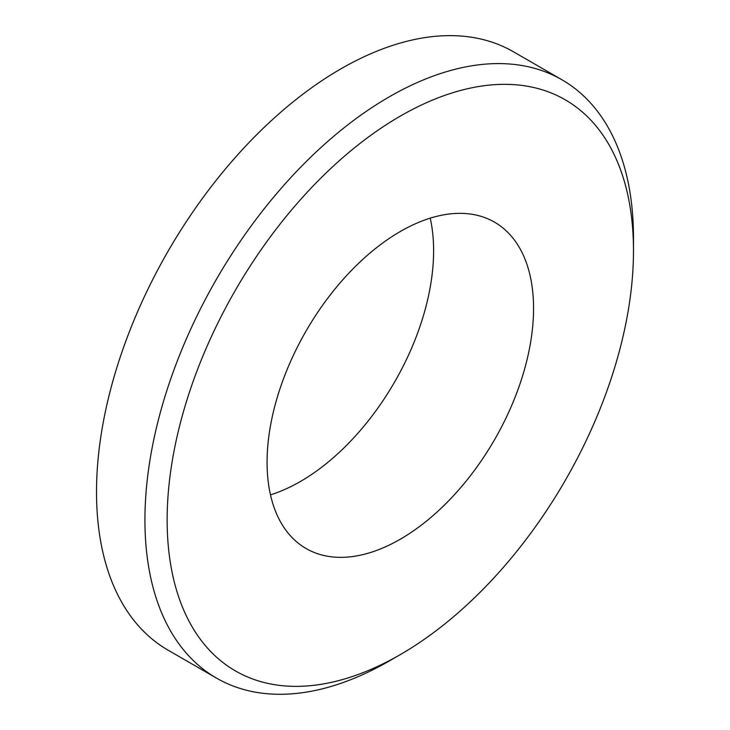 <?xml version="1.0" encoding="UTF-8"?>
<svg xmlns="http://www.w3.org/2000/svg" width="730" height="730" viewBox="0 0 730 730"><rect width="100%" height="100%" fill="white"/><g stroke="black" fill="none" stroke-linecap="round" stroke-linejoin="round"><path stroke-width="1.09" d="M430.216 218.161A188.431 108.788 -60 0 1 430.855 221.163A188.431 108.788 -60 0 1 327.368 462.738A188.431 108.788 -60 0 1 270.474 494.849M269.835 491.847A188.431 108.788 -60 0 1 337.059 286.461A188.431 108.788 -60 0 1 494.529 222.166A188.431 108.788 -60 0 1 530.792 278.851A188.431 108.788 -60 0 1 463.568 484.236A188.431 108.788 -60 0 1 306.098 548.531A188.431 108.788 -60 0 1 269.835 491.847M400.314 654.591L389.209 660.997A345.454 199.445 -60 0 1 216.482 678.106L168.055 650.156A345.454 199.445 -60 0 1 101.579 546.222A345.454 199.445 -60 0 1 291.307 103.331A345.454 199.445 -60 0 1 513.509 51.812L561.936 79.771A345.454 199.445 -60 0 1 628.42 183.695A345.454 199.445 -60 0 1 633.485 237.907L633.485 250.728A329.75 190.384 -60 0 1 400.314 654.591A329.75 190.384 -60 0 1 171.979 571.718A329.75 190.384 -60 0 1 353.083 148.957A329.75 190.384 -60 0 1 628.649 198.98A329.75 190.384 -60 0 1 633.485 250.728M216.482 678.106A345.454 199.445 -60 0 1 149.997 574.182A345.454 199.445 -60 0 1 273.239 197.647A345.454 199.445 -60 0 1 561.936 79.771"/></g></svg>
